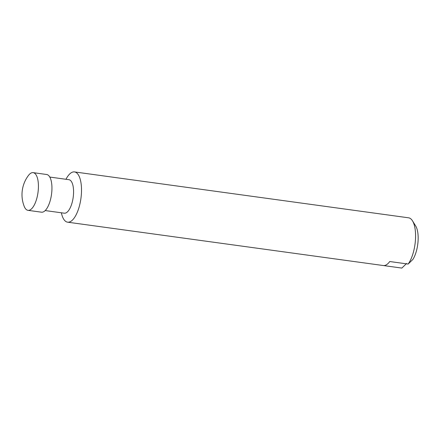 <?xml version="1.0" encoding="UTF-8"?>
<svg xmlns="http://www.w3.org/2000/svg" width="440" height="440" viewBox="0 0 440 440"><rect width="100%" height="100%" fill="white"/><g stroke="black" fill="none" stroke-linecap="round" stroke-linejoin="round"><path stroke-width="0.66" d="M406.604 263.461L401.852 268.081L383.477 265.557A25.361 9.982 97.8 0 0 389.757 261.531L408.133 264.055L412.885 259.435A20.174 7.942 -82.2 0 0 415.685 225.979L412.467 220.803A25.361 9.982 -82.2 0 0 408.568 217.806L74.498 171.919A25.361 9.982 -82.2 0 0 66.033 179.179L65.978 179.284M24.184 206.299A19.025 7.486 -82.2 0 0 27.99 210.337A19.025 7.486 -82.2 0 0 37.994 192.511A19.025 7.486 -82.2 0 0 33.165 172.645A19.025 7.486 -82.2 0 0 28.413 175.505A31.905 31.905 0 0 0 24.184 206.299M27.99 210.337L41.509 212.19A19.025 7.486 -82.2 0 0 51.513 194.365A19.025 7.486 -82.2 0 0 46.684 174.504L33.165 172.645M45.194 210.568L64.3 213.191A16.907 6.655 -82.2 0 0 73.194 197.346A16.907 6.655 -82.2 0 0 68.898 179.685L49.797 177.062M61.375 212.79L61.397 212.905A25.361 9.982 -82.2 0 0 67.595 222.178A25.361 9.982 -82.2 0 0 80.933 198.407A25.361 9.982 -82.2 0 0 74.498 171.919M67.595 222.178L401.665 268.059A25.361 9.982 -82.2 0 0 401.852 268.081M408.133 264.055A25.361 9.982 -82.2 0 0 412.467 220.803"/></g></svg>
